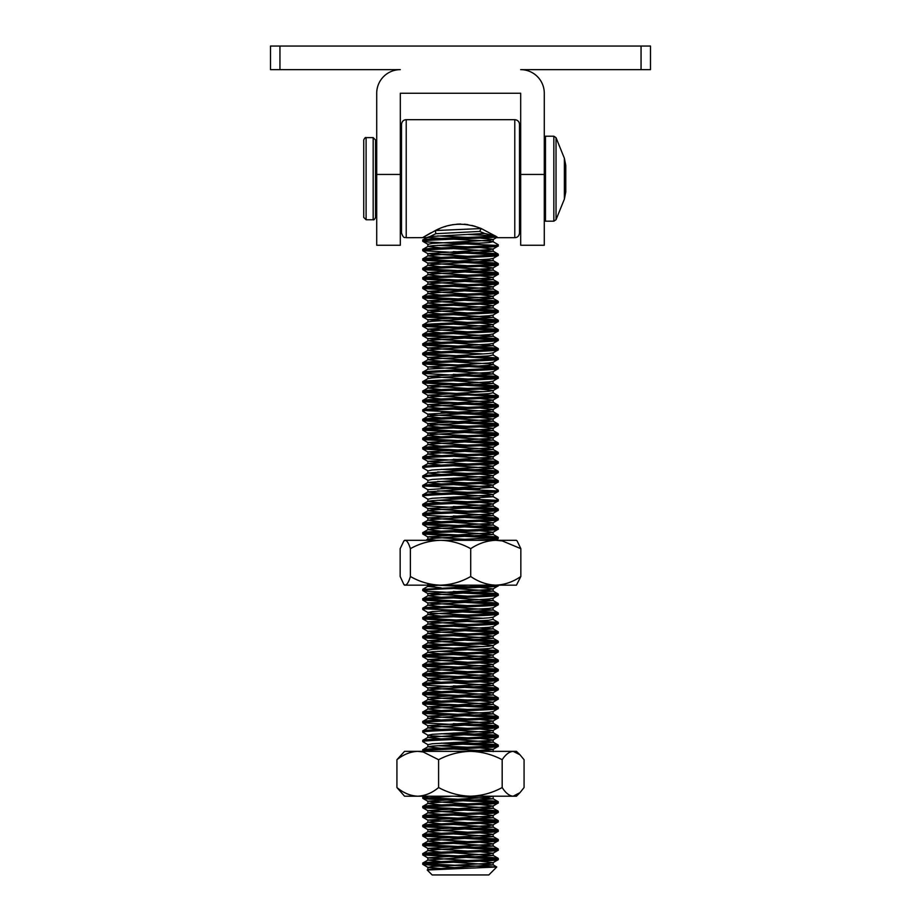 <?xml version="1.0" encoding="UTF-8"?>
<svg xmlns="http://www.w3.org/2000/svg" width="921" height="921" viewBox="0 0 921 921"><rect width="100%" height="100%" fill="white"/><g stroke="black" fill="none" stroke-linecap="round" stroke-linejoin="round"><path stroke-width="1.38" d="M427.217 870L496.764 867.006L488.821 874.95L432.179 874.95L427.217 870L427.954 869.505L493.149 864.923L453.351 862.24M493.046 864.784L496.764 867.006L460.5 865.51L434.044 865.51L462.192 868.457M401.498 232.978L401.498 124.404C401.913 121.411 403.479 119.834 406.219 119.684L406.219 237.699C404.906 236.755 403.928 239.61 401.498 232.978M519.502 178.697L519.502 232.978C519.087 235.972 517.521 237.549 514.781 237.699L514.781 119.684C517.648 119.972 519.225 121.537 519.502 124.404L519.502 216.458M497.006 236.904L481.257 228.558C465.14 222.214 449.828 222.882 435.334 230.549C420.356 238.988 418.905 239.736 430.97 232.794M496.223 237.699L498.261 237.699L495.636 237.1M438.35 229.156L439.398 228.707M444.785 226.681L445.948 226.313M448.308 225.645L453.144 224.62M456.804 224.183L460.707 224.033M464.368 224.194L467.972 224.643M471.828 225.426L475.271 226.37M495.51 245.366L427.793 242.027L422.739 241.233L422.831 239.944L426.826 237.641L406.219 237.699M495.51 254.806L422.739 250.673C420.379 249.107 500.621 247.53 498.261 245.953L498.169 244.664L493.046 241.693L488.775 241.037L453.351 239.149M479.853 243.225L453.351 242.142M434.044 865.51L422.739 864.324L422.831 863.035L427.954 860.064L493.149 855.482L453.351 852.8M445.534 868.929L427.954 867.409L422.739 864.324C420.379 862.758 500.621 861.181 498.261 859.604L498.169 858.314L493.207 857.647L425.49 854.297M460.5 865.51L425.49 863.737M495.51 859.017L422.831 854.999L422.831 853.594L427.954 850.624L432.225 849.968L493.149 846.042L453.351 843.36M495.51 849.576L422.831 845.559L422.831 844.154L427.954 841.184L432.225 840.528L493.149 836.602L453.351 833.919M422.739 854.884C420.379 853.307 500.621 851.741 498.261 850.164L498.169 848.874L493.207 848.206L425.49 844.856M495.51 840.136L422.831 836.118L422.831 834.714L427.954 831.744L432.225 831.087L493.149 827.162L453.351 824.479M422.739 845.443C420.379 843.866 500.621 842.301 498.261 840.723L498.169 839.434L493.207 838.755L425.49 835.416M495.51 830.696L422.831 826.678L422.831 825.274L427.954 822.303L432.225 821.647L493.149 817.71L453.351 815.039M422.739 836.003C420.379 834.426 500.621 832.86 498.261 831.283L498.169 829.994L493.207 829.314L425.49 825.976M495.51 821.256L422.831 817.238L422.831 815.833L427.954 812.863L432.225 812.207L493.149 808.27L453.351 805.599M422.739 826.563C420.379 824.986 500.621 823.42 498.261 821.843L498.169 820.553L493.207 819.874L425.49 816.536M495.51 811.815L422.831 807.798L422.831 806.393L427.954 803.423L432.225 802.767L493.149 798.829L454.318 796.205M422.739 817.123C420.379 815.546 500.621 813.98 498.261 812.403L498.169 811.113L493.207 810.434L425.49 807.095M495.51 802.375L427.793 799.025L422.831 798.357L422.739 797.068L428.875 796.205M422.739 807.682C420.379 806.105 500.621 804.54 498.261 802.962L498.169 801.673L493.207 800.994L425.49 797.655M423.51 751.352L422.739 751.041L422.831 749.752L427.954 746.781L432.225 746.125L493.149 742.188L453.351 739.517M495.51 745.734L441.147 743.155M422.739 741.601C420.379 740.024 500.621 738.458 498.261 736.881L493.046 739.954L488.775 740.611L432.225 743.765L427.954 744.675L422.739 741.601L422.831 740.311L427.954 737.341L493.149 732.748L453.351 730.065M422.739 751.041C420.379 749.464 500.621 747.898 498.261 746.321L498.169 745.031L493.207 744.352L453.351 742.51M495.51 736.293L441.147 733.715M467.649 737.79L432.225 735.891L427.954 735.234L422.831 732.276L422.831 730.86L427.954 727.901L432.225 727.245L493.149 723.307L453.351 720.625M498.261 736.881L498.169 735.591L493.207 734.912L453.351 733.07M495.51 726.853L422.831 722.835L422.831 721.419L427.954 718.461L432.225 717.804L493.149 713.867L453.351 711.185M422.739 732.16C420.379 730.583 500.621 729.018 498.261 727.44L498.169 726.139L493.207 725.472L453.351 723.63M495.51 717.401L422.831 713.395L422.831 711.979L427.954 709.02L432.225 708.364L493.149 704.427L453.351 701.744M422.739 722.72C420.379 721.143 500.621 719.577 498.261 718L498.169 716.699L493.207 716.031L425.49 712.681M495.51 707.961L422.831 703.943L422.831 702.539L427.954 699.58L432.225 698.924L493.149 694.987L453.351 692.304M422.739 713.28C420.379 711.703 500.621 710.137 498.261 708.56L498.169 707.259L493.207 706.591L425.49 703.241M495.51 698.521L422.831 694.503L422.831 693.099L427.954 690.14L432.225 689.484L493.149 685.546L453.351 682.864M422.739 703.84C420.379 702.263 500.621 700.697 498.261 699.12L498.169 697.819L493.207 697.151L425.49 693.801M495.51 689.081L422.831 685.063L422.831 683.658L427.954 680.688L432.225 680.032L493.149 676.106L453.351 673.424M422.739 694.399C420.379 692.822 500.621 691.257 498.261 689.679L498.169 688.378L493.207 687.711L453.351 685.857M495.51 679.64L422.831 675.623L422.831 674.218L427.954 671.248L432.225 670.592L493.149 666.666L453.351 663.983M422.739 684.959C420.379 683.382 500.621 681.805 498.261 680.239L498.169 678.938L493.207 678.27L425.49 674.92M495.51 670.2L422.831 666.182L422.831 664.778L427.954 661.808L432.225 661.151L493.149 657.226L453.351 654.543M422.739 675.519C420.379 673.942 500.621 672.365 498.261 670.799L498.169 669.498L493.207 668.83L425.49 665.48M495.51 660.76L422.739 656.627L422.831 655.338L427.954 652.367L432.225 651.711L488.775 648.568L493.046 647.647L498.169 650.617L425.49 646.6M422.739 666.067C420.379 664.502 500.621 662.924 498.261 661.347L498.169 660.058L493.207 659.39L425.49 656.04M495.51 651.32L422.831 647.302L422.831 645.897L427.954 642.927L432.225 642.271L493.149 638.345L453.351 635.663M422.739 656.627C420.379 655.061 500.621 653.484 498.261 651.907L498.169 650.617M495.51 641.879L422.831 637.862L422.831 636.457L427.954 633.487L432.225 632.831L493.149 628.905L453.351 626.222M422.739 647.187C420.379 645.609 500.621 644.044 498.261 642.467L498.169 641.177L493.207 640.509L425.49 637.159M495.51 632.439L422.739 628.306L422.831 627.017L427.954 624.047L432.225 623.39L488.775 620.247L493.046 619.326L498.169 622.297L425.49 618.279M422.739 637.746C420.379 636.169 500.621 634.604 498.261 633.026L498.169 631.737L493.207 631.058L425.49 627.719M495.51 622.999L422.831 618.981L422.831 617.577L427.954 614.606L432.225 613.95L493.149 610.013L453.351 607.342M422.739 628.306C420.379 626.729 500.621 625.163 498.261 623.586L498.169 622.297M495.51 613.559L441.147 610.98M467.649 615.055L432.225 613.167L427.954 612.511L422.831 609.541L422.831 608.136L427.954 605.166L432.225 604.51L493.149 600.573L453.351 597.902M422.739 618.866C420.379 617.289 500.621 615.723 498.261 614.146L498.169 612.856L493.207 612.177L425.49 608.839M495.51 604.118L422.831 600.101L422.831 598.696L427.954 595.726L432.225 595.07L493.149 591.132L453.351 588.461M422.739 609.426C420.379 607.848 500.621 606.283 498.261 604.706L498.169 603.416L493.207 602.737L425.49 599.398M495.51 594.678L427.793 591.328L422.831 590.66L422.739 589.371L496.246 585.157M422.739 599.985C420.379 598.408 500.621 596.843 498.261 595.265L498.169 593.976L493.207 593.297L453.351 591.455M495.51 585.238L494.646 585.157M422.739 590.545C420.379 588.968 500.621 587.402 498.261 585.825L498.261 585.157M495.51 538.037L422.831 534.019L422.831 532.614L427.954 529.644L432.225 528.988L493.149 525.051L453.351 522.368M476.951 540.305L498.169 538.739L498.169 537.334L493.207 536.655L425.49 533.317M495.51 528.596L422.831 524.579L422.831 523.163L427.954 520.204L432.225 519.548L493.149 515.61L453.351 512.928M422.739 533.904C420.379 532.326 500.621 530.761 498.261 529.184L498.169 527.894L493.207 527.215L425.49 523.876M495.51 519.156L422.831 515.138L422.831 513.722L427.954 510.764L432.225 510.107L493.149 506.17L453.351 503.488M422.739 524.463C420.379 522.886 500.621 521.321 498.261 519.743L498.169 518.442L493.207 517.775L453.351 515.933M495.51 509.704L422.831 505.698L422.831 504.282L427.954 501.323L432.225 500.667L493.149 496.73L453.351 494.047M422.739 515.023C420.379 513.446 500.621 511.88 498.261 510.303L498.169 509.002L493.207 508.334L453.351 506.492M495.51 500.264L441.147 497.685M422.739 496.143C420.379 494.565 500.621 493 498.261 491.423L493.046 494.496L488.775 495.153L432.225 498.307L427.954 499.217L422.739 496.143L422.831 494.842L427.954 491.883L493.149 487.29L453.351 484.607M422.739 505.583C420.379 504.006 500.621 502.44 498.261 500.863L498.169 499.562L493.046 496.603M479.853 498.123L453.351 497.052M495.51 490.824L441.147 488.245M427.954 489.776L422.739 486.702L422.831 485.402L427.954 482.443L493.149 477.849L453.351 475.167M498.261 491.423L498.169 490.122L493.046 487.163M479.853 488.683L425.49 486.104M495.51 481.384L441.147 478.805M422.739 477.262C420.379 475.685 500.621 474.108 498.261 472.542L493.046 475.616L488.775 476.272L432.225 479.427L427.954 480.336L422.739 477.262L422.831 475.961L427.954 472.991L493.149 468.409L453.351 465.727M422.739 486.702C420.379 485.125 500.621 483.56 498.261 481.982L498.169 480.681L493.207 480.014L453.351 478.16M495.51 471.943L441.147 469.365M422.739 467.822C420.379 466.245 500.621 464.668 498.261 463.102L493.046 466.176L488.775 466.832L432.225 469.975L427.954 470.896L422.739 467.822L422.831 466.521L427.954 463.551L493.149 458.969L453.351 456.286M498.261 472.542L498.169 471.241L493.207 470.573L453.351 468.72M495.51 462.503L422.831 458.485L422.831 457.081L427.954 454.111L432.225 453.454L493.149 449.529L453.351 446.846M498.261 463.102L498.169 461.801L493.207 461.133L453.351 459.28M495.51 453.063L422.831 449.045L422.831 447.641L427.954 444.67L432.225 444.014L493.149 440.088L453.351 437.406M422.739 458.37C420.379 456.804 500.621 455.227 498.261 453.65L498.169 452.361L493.207 451.693L425.49 448.343M495.51 443.623L422.831 439.605L422.831 438.2L427.954 435.23L432.225 434.574L493.149 430.648L453.351 427.966M422.739 448.93C420.379 447.364 500.621 445.787 498.261 444.21L498.169 442.92L493.207 442.253L425.49 438.903M495.51 434.182L422.831 430.165L422.831 428.76L427.954 425.79L432.225 425.134L493.149 421.208L453.351 418.525M422.739 439.49C420.379 437.912 500.621 436.347 498.261 434.77L498.169 433.48L493.207 432.812L425.49 429.462M495.51 424.742L422.831 420.724L422.831 419.32L427.954 416.35L432.225 415.693L493.149 411.768L453.351 409.085M422.739 430.049C420.379 428.472 500.621 426.907 498.261 425.329L498.169 424.04L493.207 423.361L425.49 420.022M495.51 415.302L441.147 412.723M467.649 416.799L432.225 414.911L427.954 414.254L422.831 411.284L422.831 409.88L427.954 406.909L432.225 406.253L493.149 402.316L453.351 399.645M422.739 420.609C420.379 419.032 500.621 417.466 498.261 415.889L498.169 414.6L493.207 413.92L425.49 410.582M495.51 405.862L422.739 401.729L422.831 400.439L427.954 397.469L432.225 396.813L488.775 393.67L493.046 392.749L498.169 395.719L425.49 391.701M422.739 411.169C420.379 409.592 500.621 408.026 498.261 406.449L498.169 405.159L493.207 404.48L425.49 401.142M495.51 396.421L422.831 392.404L422.831 390.999L427.954 388.029L432.225 387.373L493.149 383.435L453.351 380.764M422.739 401.729C420.379 400.151 500.621 398.586 498.261 397.009L498.169 395.719M495.51 386.981L422.831 382.963L422.831 381.559L427.954 378.589L432.225 377.932L493.149 373.995L453.351 371.324M422.739 392.288C420.379 390.711 500.621 389.146 498.261 387.568L498.169 386.279L493.207 385.6L425.49 382.261M495.51 377.541L422.739 373.408L422.831 372.119L427.954 369.148L488.775 365.349L493.149 364.555L493.149 362.195M422.739 382.848C420.379 381.271 500.621 379.705 498.261 378.128L498.169 376.839L493.207 376.159L453.351 374.317M495.51 368.101L422.739 363.968L422.831 362.678L427.954 359.708L432.225 359.052L488.775 355.909L493.046 354.988L498.169 357.958L425.49 353.94M422.739 373.408C420.379 371.831 500.621 370.265 498.261 368.688L498.169 367.398L493.207 366.719L425.49 363.381M495.51 358.66L422.831 354.643L422.831 353.238L427.954 350.268L432.225 349.612L493.149 345.674L453.351 343.003M422.739 363.968C420.379 362.39 500.621 360.825 498.261 359.248L498.169 357.958M495.51 349.22L422.831 345.202L422.831 343.798L427.954 340.828L432.225 340.171L493.149 336.234L453.351 333.563M422.739 354.527C420.379 352.95 500.621 351.385 498.261 349.807L498.169 348.518L493.207 347.839L425.49 344.5M495.51 339.78L422.831 335.762L422.831 334.358L427.954 331.387L432.225 330.731L493.149 326.794L453.351 324.123M422.739 345.087C420.379 343.51 500.621 341.944 498.261 340.367L498.169 339.078L493.207 338.398L425.49 335.06M495.51 330.34L422.831 326.322L422.831 324.917L427.954 321.947L432.225 321.291L493.149 317.354L453.351 314.671M422.739 335.647C420.379 334.07 500.621 332.504 498.261 330.927L498.169 329.637L493.207 328.958L425.49 325.62M495.51 320.899L422.831 316.882L422.831 315.466L427.954 312.507L432.225 311.851L493.149 307.913L453.351 305.231M422.739 326.207C420.379 324.629 500.621 323.064 498.261 321.487L498.169 320.197L493.207 319.518L425.49 316.179M495.51 311.459L422.831 307.441L422.831 306.025L427.954 303.067L432.225 302.41L493.149 298.473L453.351 295.791M422.739 316.766C420.379 315.189 500.621 313.624 498.261 312.046L498.169 310.745L493.207 310.078L425.49 306.739M495.51 302.007L422.831 298.001L422.831 296.585L427.954 293.626L432.225 292.97L493.149 289.033L453.351 286.35M422.739 307.326C420.379 305.749 500.621 304.183 498.261 302.606L498.169 301.305L493.207 300.637L425.49 297.287M495.51 292.567L422.831 288.549L422.831 287.145L427.954 284.186L432.225 283.53L493.149 279.593L453.351 276.91M422.739 297.886C420.379 296.309 500.621 294.743 498.261 293.166L498.169 291.865L493.207 291.197L425.49 287.847M495.51 283.127L422.831 279.109L422.831 277.705L427.954 274.746L432.225 274.09L493.149 270.152L453.351 267.47M422.739 288.446C420.379 286.868 500.621 285.303 498.261 283.726L498.169 282.425L493.207 281.757L425.49 278.407M495.51 273.687L422.831 269.669L422.831 268.264L427.954 265.294L432.225 264.638L493.149 260.712L453.351 258.03M422.739 279.005C420.379 277.428 500.621 275.863 498.261 274.285L498.169 272.984L493.207 272.317L425.49 268.967M495.51 264.246L422.831 260.229L422.831 258.824L427.954 255.854L432.225 255.198L493.149 251.272L453.351 248.589M422.739 269.565C420.379 267.988 500.621 266.411 498.261 264.845L498.169 263.544L493.207 262.876L425.49 259.526M422.739 250.673L422.831 249.384L427.954 246.414L432.225 245.757L488.775 242.614L493.046 241.693M422.739 260.125C420.379 258.548 500.621 256.971 498.261 255.405L498.169 254.104L493.207 253.436L453.351 251.583M427.954 867.409L432.225 866.488L488.775 863.345L493.046 862.689L498.261 859.604M422.739 863.15C420.379 861.572 500.621 860.007 498.261 858.43M467.649 860.513L427.851 857.842L488.775 853.905L493.046 853.249L498.261 850.164M422.739 853.709C420.379 852.132 500.621 850.567 498.261 848.989M467.649 851.073L427.851 848.402L488.775 844.465L493.046 843.809L498.261 840.723M422.739 844.269C420.379 842.692 500.621 841.126 498.261 839.549M467.649 841.633L427.851 838.962L488.775 835.025L493.046 834.368L498.261 831.283M422.739 834.829C420.379 833.252 500.621 831.686 498.261 830.109M467.649 832.193L427.851 829.522L488.775 825.584L493.046 824.928L498.261 821.843M422.739 825.389C420.379 823.811 500.621 822.246 498.261 820.669M467.649 822.752L427.851 820.07L488.775 816.144L493.046 815.488L498.261 812.403M422.739 815.948C420.379 814.371 500.621 812.806 498.261 811.228M467.649 813.312L427.851 810.63L488.775 806.704L493.046 806.048L498.261 802.962M422.739 806.508C420.379 804.931 500.621 803.365 498.261 801.788M422.739 798.242L452.223 796.205M466.682 751.352L493.046 749.395L498.261 746.321M422.739 749.855C420.379 748.278 500.621 746.712 498.261 745.135M422.739 740.415C420.379 738.838 500.621 737.272 498.261 735.695M427.954 735.234L432.225 734.325L488.775 731.17L493.046 730.514L498.261 727.44M422.739 730.975C420.379 729.397 500.621 727.832 498.261 726.255M467.649 728.35L427.851 725.667L488.775 721.73L493.046 721.074L498.261 718M422.739 721.534C420.379 719.957 500.621 718.392 498.261 716.814M467.649 718.91L427.851 716.227L488.775 712.29L493.046 711.634L498.261 708.56M422.739 712.094C420.379 710.517 500.621 708.951 498.261 707.374M467.649 709.469L427.851 706.787L488.775 702.85L493.046 702.193L498.261 699.12M422.739 702.654C420.379 701.077 500.621 699.511 498.261 697.934M467.649 700.018L427.851 697.347L488.775 693.409L493.046 692.753L498.261 689.679M422.739 693.214C420.379 691.636 500.621 690.071 498.261 688.494M467.649 690.577L427.851 687.906L488.775 683.969L493.046 683.313L498.261 680.239M422.739 683.773C420.379 682.196 500.621 680.631 498.261 679.053M467.649 681.137L427.851 678.466L488.775 674.529L493.046 673.873L498.261 670.799M422.739 674.333C420.379 672.756 500.621 671.19 498.261 669.613M467.649 671.697L427.851 669.026L488.775 665.089L493.046 664.432L498.261 661.347M422.739 664.893C420.379 663.316 500.621 661.75 498.261 660.173M467.649 662.257L427.851 659.586L488.775 655.648L493.046 654.992L498.261 651.907M422.739 655.453C420.379 653.875 500.621 652.31 498.261 650.733M422.831 647.302L427.954 650.272L432.225 649.351L488.775 646.208L493.046 645.552L498.261 642.467M422.739 646.012C420.379 644.435 500.621 642.87 498.261 641.292M467.649 643.376L427.851 640.705L488.775 636.768L493.046 636.112L498.261 633.026M422.739 636.572C420.379 634.995 500.621 633.429 498.261 631.852M467.649 633.936L427.851 631.265L488.775 627.328L493.046 626.671L498.261 623.586M422.739 627.132C420.379 625.555 500.621 623.989 498.261 622.412M467.649 624.496L427.851 621.825L488.775 617.887L493.046 617.231L498.261 614.146M422.739 617.692C420.379 616.114 500.621 614.549 498.261 612.972M427.954 612.511L432.225 611.59L488.775 608.447L493.046 607.791L498.261 604.706M422.739 608.251C420.379 606.674 500.621 605.109 498.261 603.531M467.649 605.615L427.851 602.933L488.775 599.007L493.046 598.351L498.261 595.265M422.739 598.811C420.379 597.234 500.621 595.668 498.261 594.091M467.649 596.175L427.851 593.492L488.775 589.567L493.046 588.91L498.261 585.825M447.721 540.305L498.261 537.438M467.649 539.533L427.851 536.851L488.775 532.914L493.046 532.257L498.261 529.184M422.739 532.718C420.379 531.141 500.621 529.575 498.261 527.998M467.649 530.093L427.851 527.411L488.775 523.473L493.046 522.817L498.261 519.743M422.739 523.278C420.379 521.7 500.621 520.135 498.261 518.558M467.649 520.653L427.851 517.97L488.775 514.033L493.046 513.377L498.261 510.303M422.739 513.837C420.379 512.26 500.621 510.695 498.261 509.117M467.649 511.213L427.851 508.53L488.775 504.593L493.046 503.937L498.261 500.863M422.739 504.397C420.379 502.82 500.621 501.254 498.261 499.677M422.739 494.957C420.379 493.38 500.621 491.814 498.261 490.237M441.147 493.403L427.851 492.01L427.851 489.65L488.775 485.712L493.046 485.056L498.261 481.982M422.739 485.517C420.379 483.939 500.621 482.374 498.261 480.797M422.739 476.076C420.379 474.499 500.621 472.934 498.261 471.356M422.739 466.636C420.379 465.059 500.621 463.493 498.261 461.916M467.649 464L427.851 461.329L488.775 457.392L493.046 456.735L498.261 453.65M422.739 457.196C420.379 455.619 500.621 454.053 498.261 452.476M467.649 454.56L427.851 451.889L488.775 447.951L493.046 447.295L498.261 444.21M422.739 447.756C420.379 446.178 500.621 444.613 498.261 443.036M467.649 445.119L427.851 442.448L488.775 438.511L493.046 437.855L498.261 434.77M422.739 438.315C420.379 436.738 500.621 435.173 498.261 433.595M441.147 436.761L427.851 435.368L427.851 433.008L488.775 429.071L493.046 428.415L498.261 425.329M422.739 428.875C420.379 427.298 500.621 425.732 498.261 424.155M441.147 427.321L427.851 425.928L427.851 423.568L488.775 419.631L493.046 418.974L498.261 415.889M422.739 419.435C420.379 417.858 500.621 416.292 498.261 414.715M441.147 417.881L427.851 416.488L427.851 414.128L488.775 410.19L493.046 409.534L498.261 406.449M422.739 409.995C420.379 408.417 500.621 406.852 498.261 405.275M467.649 407.358L427.851 404.676L488.775 400.75L493.046 400.094L498.261 397.009M422.739 400.554C420.379 398.977 500.621 397.412 498.261 395.834M467.649 397.918L427.851 395.236L488.775 391.31L493.046 390.654L498.261 387.568M422.739 391.114C420.379 389.537 500.621 387.971 498.261 386.394M467.649 388.478L427.851 385.795L488.775 381.87L493.046 381.213L498.261 378.128M422.739 381.674C420.379 380.097 500.621 378.531 498.261 376.954M467.649 379.038L427.851 376.355L488.775 372.429L493.046 371.773L498.261 368.688M422.739 372.234C420.379 370.656 500.621 369.079 498.261 367.514M467.649 369.597L427.851 366.915L488.775 362.989L493.046 362.333L498.261 359.248M422.739 362.793C420.379 361.216 500.621 359.639 498.261 358.073M467.649 360.157L427.851 357.475L488.775 353.549L493.046 352.893L498.261 349.807M422.739 353.342C420.379 351.776 500.621 350.199 498.261 348.622M467.649 350.717L427.851 348.034L488.775 344.109L493.046 343.452L498.261 340.367M422.739 343.901C420.379 342.336 500.621 340.758 498.261 339.181M467.649 341.277L427.851 338.594L488.775 334.657L493.046 334.001L498.261 330.927M422.739 334.461C420.379 332.884 500.621 331.318 498.261 329.741M467.649 331.836L427.851 329.154L488.775 325.217L493.046 324.56L498.261 321.487M422.739 325.021C420.379 323.444 500.621 321.878 498.261 320.301M467.649 322.396L427.851 319.714L488.775 315.776L493.046 315.12L498.261 312.046M422.739 315.581C420.379 314.003 500.621 312.438 498.261 310.861M467.649 312.956L427.851 310.273L488.775 306.336L493.046 305.68L498.261 302.606M422.739 306.14C420.379 304.563 500.621 302.997 498.261 301.42M467.649 303.516L427.851 300.833L488.775 296.896L493.046 296.24L498.261 293.166M422.739 296.7C420.379 295.123 500.621 293.557 498.261 291.98M467.649 294.075L427.851 291.393L488.775 287.456L493.046 286.799L498.261 283.726M422.739 287.26C420.379 285.683 500.621 284.117 498.261 282.54M467.649 284.624L427.851 281.953L488.775 278.015L493.046 277.359L498.261 274.285M422.739 277.82C420.379 276.242 500.621 274.677 498.261 273.1M467.649 275.183L427.851 272.512L488.775 268.575L493.046 267.919L498.261 264.845M422.739 268.379C420.379 266.802 500.621 265.236 498.261 263.659M467.649 265.743L427.851 263.072L488.775 259.135L493.046 258.479L498.261 255.405M422.739 258.939C420.379 257.362 500.621 255.796 498.261 254.219M467.649 256.303L427.851 253.632L488.775 249.695L493.046 249.038L498.261 245.953M422.739 249.499C420.379 247.922 500.621 246.356 498.261 244.779M495.36 235.914L467.649 234.429M422.739 241.233C420.275 239.805 488.809 238.309 497.029 236.916M422.739 240.059C420.356 238.689 482.731 237.273 495.44 235.937L484.711 233.474L429.969 236.547L426.826 237.699M441.147 238.504L428.392 237.399C425.836 237.963 426.365 237.687 429.969 236.547L435.817 233.692L435.334 230.549L481.257 228.558L479.657 231.436L484.711 233.474M493.046 862.689L479.853 861.158M493.046 853.249L479.853 851.718M493.046 843.809L479.853 842.278M493.046 834.368L479.853 832.837M493.046 824.928L479.853 823.397M493.046 815.488L479.853 813.957M493.046 806.048L479.853 804.517M467.649 803.872L427.851 801.189L488.775 797.264L492.654 796.205M493.046 749.395L479.853 747.875M467.649 747.23L437.625 745.734M493.046 739.954L479.853 738.435M493.046 730.514L479.853 728.983M493.046 721.074L479.853 719.543M493.046 711.634L493.149 713.867M493.046 702.193L479.853 700.662M493.046 692.753L479.853 691.222M493.046 683.313L479.853 681.782M493.046 673.873L479.853 672.342M493.046 664.432L479.853 662.901M493.046 654.992L479.853 653.461M467.649 652.816L437.625 651.32M493.046 645.552L479.853 644.021M493.046 636.112L479.853 634.581M493.046 626.671L493.149 628.905M493.046 617.231L493.149 619.465M493.046 607.791L493.149 610.013M493.046 598.351L493.149 600.573M493.046 588.91L479.853 587.379M467.649 586.735L436.393 585.157M482.097 540.305L479.853 540.178M493.046 532.257L479.853 530.738M493.046 522.817L479.853 521.286M493.046 513.377L479.853 511.846M493.046 503.937L479.853 502.406M467.649 501.772L437.625 500.264M493.046 494.496L479.853 492.965M467.649 492.321L437.625 490.824M493.046 485.056L479.853 483.525M467.649 482.88L437.625 481.384M493.046 475.616L479.853 474.085M467.649 473.44L437.625 471.943M493.046 466.176L479.853 464.645M493.046 456.735L479.853 455.204M493.149 449.529L493.149 447.169L479.853 445.764M493.149 440.088L493.149 437.728L479.853 436.324M467.649 435.679L432.225 433.791L427.954 433.135L422.831 430.165M493.149 430.648L493.149 428.288L479.853 426.884M467.649 426.239L432.225 424.351L427.954 423.695L422.831 420.724M493.046 418.974L479.853 417.443M493.046 409.534L479.853 408.003M493.046 400.094L479.853 398.563M493.149 392.876L493.149 390.516L479.853 389.123M493.046 381.213L493.149 383.435M493.046 334.001L493.149 336.234M493.046 324.56L479.853 323.041M493.046 305.68L479.853 304.149M493.046 296.24L479.853 294.708M493.046 286.799L479.853 285.268M493.046 277.359L479.853 275.828M493.046 267.919L479.853 266.388M493.046 249.038L479.853 247.507M467.649 246.863L437.625 245.366M422.831 241.348L427.954 244.318L432.225 243.397L488.775 240.254L493.149 239.472L479.853 238.067M467.649 237.422L437.625 235.926M435.817 233.692L479.657 231.436M441.147 861.596L427.954 860.064M441.147 852.155L427.954 850.624M441.147 842.715L427.954 841.184M441.147 833.275L427.954 831.744M441.147 823.835L427.954 822.303M441.147 814.394L427.954 812.863M441.147 804.954L427.954 803.423M492.654 751.352L453.351 748.957M441.147 748.313L427.954 746.781M441.147 738.872L427.954 737.341M441.147 729.432L427.954 727.901M441.147 719.992L427.954 718.461M441.147 710.552L427.954 709.02M441.147 701.1L427.954 699.58M441.147 691.659L427.954 690.14M441.147 682.219L427.954 680.688M441.147 672.779L427.954 671.248M441.147 663.339L427.954 661.808M441.147 653.898L427.954 652.367M483.375 646.6L453.351 645.103M441.147 644.458L427.954 642.927M441.147 635.018L427.954 633.487M441.147 625.578L427.954 624.047M483.375 618.279L453.351 616.782M441.147 616.137L427.954 614.606M441.147 606.697L427.954 605.166M441.147 597.257L427.954 595.726M441.147 587.817L427.851 586.412L438.903 585.157M436.393 540.305L427.851 539.211L432.225 538.428L493.149 534.491L453.351 531.82M441.147 531.175L427.954 529.644M441.147 521.735L427.954 520.204M441.147 512.295L427.954 510.764M441.147 502.854L427.954 501.323M441.147 483.962L427.954 482.443M441.147 474.522L427.954 472.991M441.147 465.082L427.954 463.551M441.147 455.642L427.954 454.111M441.147 446.201L427.954 444.67M441.147 408.44L427.954 406.909M441.147 399L427.954 397.469M483.375 391.701L453.351 390.205M441.147 389.56L427.954 388.029M427.851 376.355L427.954 378.589M427.851 366.915L427.954 369.148M498.169 367.398L493.046 364.428L488.775 363.772L453.351 361.884M441.147 361.239L427.954 359.708M483.375 353.94L453.351 352.444M441.147 351.799L427.954 350.268M441.147 342.359L427.954 340.828M441.147 332.918L427.954 331.387M427.851 319.714L427.954 321.947M441.147 314.038L427.954 312.507M441.147 304.598L427.954 303.067M441.147 295.157L427.954 293.626M441.147 285.706L427.954 284.186M441.147 276.265L427.954 274.746M441.147 266.825L427.954 265.294M441.147 257.385L427.954 255.854M441.147 247.945L427.954 246.414M270.509 46.05L650.491 46.05L650.491 69.651L520.687 69.651A23.601 23.601 0 0 1 544.288 93.251L544.288 245.251L520.687 245.251L520.687 93.251L400.313 93.251L400.313 245.251L376.712 245.251L376.712 93.251A23.601 23.601 0 0 1 400.313 69.651L270.509 69.651L270.509 46.05M545.462 221.178L545.462 136.204L553.843 136.204L553.843 221.178L545.462 221.178M373.178 137.62L373.178 219.762C373.822 220.2 374.605 219.417 375.538 217.402L375.538 139.98L373.178 137.62L366.098 137.62C365.51 137.148 364.728 137.943 363.737 139.98L363.737 217.402L366.098 219.762L366.098 137.62M564.976 190.474L565.77 192.017L565.77 165.976A0.944 0.944 180 0 1 565.724 166.206M565.77 181.794L565.713 191.545M565.77 169.027L565.713 178.778L565.77 169.027M565.713 191.453L565.713 165.838M565.77 188.471L565.713 191.499M565.713 178.605L564.78 178.605M564.976 166.92L565.77 165.976A0.944 0.944 180 0 1 565.724 166.241M410.375 548.663C419.803 543.436 429.865 540.65 440.537 540.305C451.094 540.615 461.145 543.402 470.712 548.663C478.552 543.436 486.898 540.65 495.774 540.305L516.439 540.305L517.153 540.995L520.837 548.663L520.837 576.5C513.032 581.911 504.685 584.789 495.774 585.157C486.967 584.823 478.621 581.934 470.712 576.5C461.317 581.911 451.255 584.789 440.537 585.157C429.946 584.823 419.884 581.934 410.375 576.5C408.786 581.911 407.082 584.789 405.263 585.157L403.847 584.444L400.163 576.5L400.163 548.663L403.847 540.995L405.263 540.305C407.047 540.615 408.751 543.402 410.375 548.663L410.375 576.5M403.847 540.995L404.561 540.305L495.774 540.305L502.267 540.915L520.837 548.663M470.712 548.663L470.712 576.5M403.847 584.444L404.561 585.157L516.439 585.157L520.837 576.5M502.175 759.71C505.594 754.483 509.244 751.697 513.124 751.352L470.378 751.352C459.13 751.697 448.539 754.483 438.592 759.71L423.153 751.962L417.766 751.352L404.561 751.352L396.928 759.71C403.444 754.483 410.386 751.697 417.766 751.352L470.378 751.352C481.499 751.663 492.102 754.449 502.175 759.71L502.175 787.547C492.275 792.958 481.683 795.836 470.378 796.205C459.222 795.871 448.619 792.981 438.592 787.547C432.11 792.958 425.168 795.836 417.766 796.205C410.444 795.871 403.502 792.981 396.928 787.547L404.561 796.205L513.124 796.205C509.278 795.871 505.629 792.981 502.175 787.547M396.928 759.71L396.928 787.547M438.592 759.71L438.592 787.547M519.962 754.76L516.439 751.352L513.124 751.352L519.962 754.76L524.072 759.71L524.072 787.547L519.962 792.682L513.124 796.205L516.439 796.205L519.858 792.774M376.712 174.449L400.313 174.449M520.687 174.449L544.288 174.449M641.051 46.05L641.051 69.651M279.949 46.05L279.949 69.651M564.377 158.274L556.031 137.678L556.031 219.705L564.377 199.109L564.377 158.274L565.77 165.377M498.261 237.699L514.781 237.699M406.219 119.684L514.781 119.684M496.431 237.641L493.046 239.598M422.831 250.788L427.954 253.759M422.831 260.229L427.954 263.199M422.831 269.669L427.954 272.639M422.831 279.109L427.954 282.079M422.831 288.549L427.954 291.52M422.831 298.001L427.954 300.96M422.831 307.441L427.954 310.4M422.831 316.882L427.954 319.84M422.831 326.322L427.954 329.281M422.831 335.762L427.954 338.721M422.831 345.202L427.954 348.173M422.831 354.643L427.954 357.613M422.831 364.083L427.954 367.053M422.831 373.523L427.954 376.493M422.831 382.963L427.954 385.934M422.831 392.404L427.954 395.374M422.831 401.844L427.954 404.814M422.831 439.605L427.954 442.575M422.831 449.045L427.954 452.015M422.831 458.485L427.954 461.456M422.831 505.698L427.954 508.657M422.831 515.138L427.954 518.097M422.831 524.579L427.954 527.537M422.831 534.019L427.954 536.978M498.169 538.739L495.44 540.305M422.831 590.66L427.954 593.631M422.831 600.101L427.954 603.071M422.831 618.981L427.954 621.951M422.831 628.421L427.954 631.392M422.831 637.862L427.954 640.832M422.831 656.742L427.954 659.712M422.831 666.182L427.954 669.153M422.831 675.623L427.954 678.593M422.831 685.063L427.954 688.033M422.831 694.503L427.954 697.473M422.831 703.943L427.954 706.914M422.831 713.395L427.954 716.354M422.831 722.835L427.954 725.794M493.737 796.205L493.046 796.607M422.831 798.357L427.954 801.328M422.831 807.798L427.954 810.768M422.831 817.238L427.954 820.208M422.831 826.678L427.954 829.648M422.831 836.118L427.954 839.089M422.831 845.559L427.954 848.529M422.831 854.999L427.954 857.969M427.851 867.283L427.851 869.643M493.149 862.563L493.149 864.923M427.851 857.842L427.851 860.202M493.149 853.122L493.149 855.482M427.851 848.402L427.851 850.762M493.149 843.682L493.149 846.042M427.851 838.962L427.851 841.322M493.149 834.242L493.149 836.602M427.851 829.522L427.851 831.882M493.149 824.802L493.149 827.162M427.851 820.07L427.851 822.43M493.149 815.35L493.149 817.71M427.851 810.63L427.851 812.99M493.149 805.91L493.149 808.27M427.851 801.189L427.851 803.549M493.149 796.469L493.149 798.829M493.149 749.268L493.149 751.628M427.851 744.548L427.851 746.908M493.149 739.828L493.149 742.188M427.851 735.108L427.851 737.468M493.149 730.388L493.149 732.748M427.851 725.667L427.851 728.027M493.149 720.947L493.149 723.307M427.851 716.227L427.851 718.587M427.851 706.787L427.851 709.147M493.149 702.067L493.149 704.427M427.851 697.347L427.851 699.707M493.149 692.627L493.149 694.987M427.851 687.906L427.851 690.266M493.149 683.186L493.149 685.546M427.851 678.466L427.851 680.826M493.149 673.746L493.149 676.106M427.851 669.026L427.851 671.386M493.149 664.306L493.149 666.666M427.851 659.586L427.851 661.946M493.149 654.866L493.149 657.226M427.851 650.145L427.851 652.505M493.149 645.425L493.149 647.785M427.851 640.705L427.851 643.065M493.149 635.985L493.149 638.345M427.851 631.265L427.851 633.625M427.851 621.825L427.851 624.185M427.851 612.373L427.851 614.733M427.851 602.933L427.851 605.293M427.851 593.492L427.851 595.852M493.149 588.772L493.149 591.132M427.851 584.052L427.851 586.412M427.851 536.851L427.851 539.211M493.149 532.131L493.149 534.491M427.851 527.411L427.851 529.771M493.149 522.691L493.149 525.051M427.851 517.97L427.851 520.33M493.149 513.25L493.149 515.61M427.851 508.53L427.851 510.89M493.149 503.81L493.149 506.17M427.851 499.09L427.851 501.45M493.149 494.37L493.149 496.73M493.149 484.93L493.149 487.29M427.851 480.209L427.851 482.569M493.149 475.489L493.149 477.849M427.851 470.769L427.851 473.129M493.149 466.049L493.149 468.409M427.851 461.329L427.851 463.689M493.149 456.609L493.149 458.969M427.851 451.889L427.851 454.249M427.851 442.448L427.851 444.808M493.149 418.848L493.149 421.208M493.149 409.408L493.149 411.768M427.851 404.676L427.851 407.036M493.149 399.956L493.149 402.316M427.851 395.236L427.851 397.596M427.851 385.795L427.851 388.155M493.149 371.635L493.149 373.995M427.851 357.475L427.851 359.835M493.149 352.755L493.149 355.115M427.851 348.034L427.851 350.394M493.149 343.314L493.149 345.674M427.851 338.594L427.851 340.954M427.851 329.154L427.851 331.514M493.149 324.434L493.149 326.794M493.149 314.994L493.149 317.354M427.851 310.273L427.851 312.633M493.149 305.553L493.149 307.913M427.851 300.833L427.851 303.193M493.149 296.113L493.149 298.473M427.851 291.393L427.851 293.753M493.149 286.673L493.149 289.033M427.851 281.953L427.851 284.313M493.149 277.233L493.149 279.593M427.851 272.512L427.851 274.872M493.149 267.792L493.149 270.152M427.851 263.072L427.851 265.432M493.149 258.352L493.149 260.712M427.851 253.632L427.851 255.992M493.149 248.912L493.149 251.272M427.851 244.192L427.851 246.552M493.149 239.472L493.149 241.832M493.046 855.344L498.169 858.314M493.046 845.904L498.169 848.874M493.046 836.464L498.169 839.434M493.046 827.023L498.169 829.994M493.046 817.583L498.169 820.553M493.046 808.143L498.169 811.113M493.046 798.703L498.169 801.673M424.132 796.205L422.831 796.953M493.046 742.061L498.169 745.031M493.046 732.621L498.169 735.591M493.046 723.181L498.169 726.139M493.046 713.74L498.169 716.699M493.046 704.3L498.169 707.259M493.046 694.86L498.169 697.819M493.046 685.42L498.169 688.378M493.046 675.968L498.169 678.938M493.046 666.528L498.169 669.498M493.046 657.087L498.169 660.058M493.046 638.207L498.169 641.177M493.046 628.767L498.169 631.737M493.046 609.886L498.169 612.856M493.046 600.446L498.169 603.416M493.046 591.006L498.169 593.976M427.954 586.286L422.831 589.256M427.954 539.084L425.836 540.305M493.046 534.364L498.169 537.334M493.046 524.924L498.169 527.894M493.046 515.484L498.169 518.442M493.046 506.043L498.169 509.002M493.046 477.723L498.169 480.681M493.046 468.271L498.169 471.241M493.046 458.831L498.169 461.801M493.046 449.39L498.169 452.361M493.046 439.95L498.169 442.92M493.046 430.51L498.169 433.48M493.046 421.07L498.169 424.04M493.046 411.629L498.169 414.6M493.046 402.189L498.169 405.159M493.046 383.309L498.169 386.279M493.046 373.868L498.169 376.839M493.046 345.548L498.169 348.518M493.046 336.107L498.169 339.078M493.046 326.667L498.169 329.637M493.046 317.227L498.169 320.197M493.046 307.787L498.169 310.745M493.046 298.346L498.169 301.305M493.046 288.906L498.169 291.865M493.046 279.466L498.169 282.425M493.046 270.026L498.169 272.984M493.046 260.574L498.169 263.544M493.046 251.134L498.169 254.104M556.031 219.705L553.843 221.178M545.462 211.738L544.288 211.738M520.687 211.738L519.502 211.738M401.498 211.738L400.313 211.738M376.712 211.738L375.538 211.738M373.178 219.762L366.098 219.762M564.377 199.109L565.77 192.017M545.462 145.645L544.288 145.645M520.687 145.645L519.502 145.645M401.498 145.645L400.313 145.645M376.712 145.645L375.538 145.645M556.031 137.678L553.843 136.204"/></g></svg>
